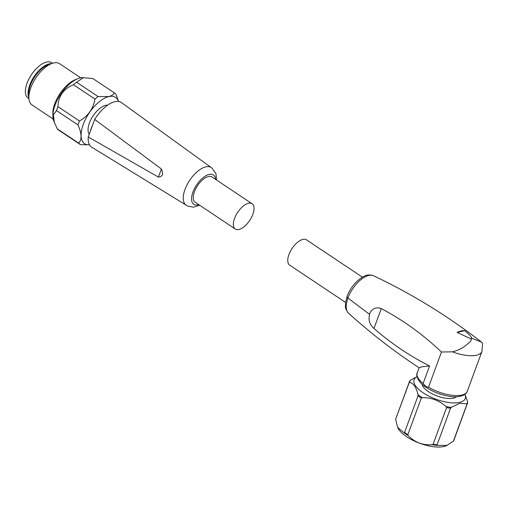 <?xml version="1.0" encoding="UTF-8"?>
<svg xmlns="http://www.w3.org/2000/svg" width="508" height="508" viewBox="0 0 508 508"><rect width="100%" height="100%" fill="white"/><g stroke="black" fill="none" stroke-linecap="round" stroke-linejoin="round"><path stroke-width="0.76" d="M199.644 205.245L193.516 207.181L187.649 206.102L185.553 204.68A22.587 10.782 -56.3 0 1 185.007 189.427A22.587 10.782 -56.3 0 1 205.823 166.859A22.587 10.782 -56.3 0 1 210.572 167.189L211.76 167.869L215.97 173.66L216.503 179.984M198.768 204.661A17.666 8.433 -56.3 0 1 192.938 192.062A17.666 8.433 -56.3 0 1 206 175.698A17.666 8.433 -56.3 0 1 215.627 179.4M211.055 167.437L121.514 102.629A26.803 12.802 123.7 0 0 114.948 101.683A26.803 12.802 123.7 0 0 94.691 119.418L161.404 168.993C163.595 174.034 162.604 176.733 158.426 177.089L88.233 136.969A26.803 12.802 123.7 0 0 91.764 147.206L185.966 205.022M90.214 131.585A25.102 11.989 -56.3 0 1 91.275 128.232A25.102 11.989 -56.3 0 1 92.094 126.168A25.102 11.989 -56.3 0 1 92.704 124.803L88.233 136.969M107.664 105.143A17.666 8.433 123.7 0 0 89.427 122.98A17.666 8.433 123.7 0 0 89.237 134.226M234.518 218.472A15.183 7.252 -56.3 0 1 252.127 203.752A15.183 7.252 -56.3 0 1 252.876 214.3A15.183 7.252 -56.3 0 1 235.268 229.019A15.183 7.252 -56.3 0 1 234.518 218.472M252.127 203.752L212.046 177.006A15.183 7.252 123.7 0 0 194.437 191.719A15.183 7.252 123.7 0 0 195.186 202.267L235.268 229.019M89.503 144.831A27.838 13.291 -56.3 0 1 83.782 123.069A27.838 13.291 -56.3 0 1 108.934 96.558A27.838 13.291 -56.3 0 1 118.447 101.454M118.529 101.467L116.014 94.304A30.937 14.776 -56.3 0 0 114.554 93.015A30.937 14.776 -56.3 0 0 114.351 92.875C113.513 94.59 111.703 95.802 108.922 96.52L98.095 96.571A30.937 14.776 -56.3 0 0 94.977 99.085C93.32 108.75 88.144 116.059 79.464 121.006A30.937 14.776 -56.3 0 0 78.689 122.987A30.937 14.776 -56.3 0 0 78.01 124.949C81.782 133.388 82.029 139.465 78.753 143.18A30.937 14.776 -56.3 0 0 80.213 144.475L58.712 130.124A30.937 14.776 -56.3 0 1 57.252 128.829L78.753 143.18M89.522 144.856L80.423 144.609A30.937 14.776 -56.3 0 1 80.213 144.475M114.554 93.015L93.053 78.664A30.937 14.776 123.7 0 0 92.843 78.53L82.328 77.635A27.362 13.068 123.7 0 0 55.029 105.264A27.362 13.068 123.7 0 0 53.645 120.618L57.252 128.829M78.01 124.949L56.509 110.598A30.937 14.776 -56.3 0 1 57.182 108.636A30.937 14.776 -56.3 0 1 57.963 106.655L79.464 121.006M83.522 77.584L76.594 82.22A30.937 14.776 123.7 0 0 73.476 84.734C63.551 88.779 58.376 96.088 57.963 106.655M80.734 77.826L59.569 63.697A24.79 11.843 123.7 0 0 52.007 63.437A24.79 11.843 123.7 0 0 30.823 87.725A24.79 11.843 123.7 0 0 28.899 98.063A24.79 11.843 123.7 0 0 32.042 104.946L53.207 119.069M52.007 63.437L48.273 64.789A20.993 10.027 123.7 0 0 30.34 85.35A20.993 10.027 123.7 0 0 28.715 94.101L28.899 98.063M28.873 97.485A21.228 10.141 -56.3 0 1 29.743 85.077A21.228 10.141 -56.3 0 1 51.46 63.633M52.502 63.271L51.638 62.694A21.228 10.141 123.7 0 0 27.026 83.268A21.228 10.141 123.7 0 0 28.073 98.012L28.937 98.584M158.426 177.089L161.404 168.993M94.691 119.418L92.704 124.803M114.351 92.875L92.843 78.53M76.594 82.22L98.095 96.571M56.509 110.598L53.365 114.91L54.4 122.663M94.977 99.085L73.476 84.734M441.471 352L428.517 387.198L425.971 386.639L423.132 383.496L429.59 365.938C410.096 356.203 391.554 343.719 373.971 328.473L381.279 308.61C402.628 319.792 422.694 334.251 441.471 352L452.501 351.828C457.416 350.66 461.81 348.577 465.677 345.586C468.37 343.071 473.158 340.258 470.529 338.645L457.073 332.416A28.404 13.564 -56.3 0 1 464.636 330.695C468.192 333.324 470.63 335.871 471.951 338.322L481.463 342.075L482.6 343.668M481.463 342.075C447.84 315.995 411.861 293.884 373.526 275.755L373.526 275.755A22.739 10.859 123.7 0 0 347.891 298.012L369.303 314.179C371.97 308.534 375.964 306.68 381.279 308.61M347.891 298.012L346.977 296.456C350.622 287.477 356.045 280.892 363.252 276.695C366.566 274.771 369.995 274.46 373.526 275.755M373.971 328.473C369.57 324.542 368.122 319.824 369.64 314.319A19.837 7.836 20.2 0 0 369.303 314.179M457.073 332.416L464.636 330.695M428.517 387.198A26.651 10.528 20.2 0 0 467.284 391.268C467.271 392.062 466.23 393.262 464.16 394.868C459.651 396.97 454.431 397.402 448.507 396.17C440.347 394.665 432.937 391.757 426.288 387.445C415.804 380.822 416.274 373.19 417.259 372.859L419.132 367.779L422.135 366.738L429.59 365.938M362.414 277.158L306.54 239.871A15.183 7.252 123.7 0 0 288.938 254.584A15.183 7.252 123.7 0 0 289.681 265.132L345.561 302.425M422.072 384.194A18.593 7.347 20.2 0 0 428.441 391.662A18.593 7.347 20.2 0 0 456.273 396.78M464.934 394.341A27.273 10.776 -159.8 0 1 459.613 402.412A27.273 10.776 -159.8 0 1 425.113 394.068A27.273 10.776 -159.8 0 1 417.055 376.726M417.036 376.663L410.585 380.136L409.791 381.006A30.994 12.243 20.2 0 0 409.251 382.054A30.994 12.243 20.2 0 0 409.08 382.638L395.58 419.348L409.918 380.765M410.585 380.136A30.626 12.103 20.2 0 0 409.639 382.302C413.563 383.337 416.35 387.477 418.008 394.729L418.014 395.903A30.994 12.243 20.2 0 0 419.608 397.015A30.994 12.243 20.2 0 0 421.297 398.094L407.841 434.67L408.222 435.597C414.826 442.398 422.821 445.427 432.219 444.678L433.102 444.227L446.564 407.651L446.043 406.597A30.626 12.103 20.2 0 0 451.352 407.34L459.867 403.25L466.649 403.873L466.884 404.508A30.994 12.243 20.2 0 0 467.424 403.46A30.994 12.243 20.2 0 0 467.595 402.876L467.589 401.701L464.985 394.31M418.008 394.729A30.626 12.103 20.2 0 0 422.377 397.643C431.387 397.523 439.274 400.507 446.043 406.597M422.377 397.643L421.297 398.094M397.707 427.488A27.87 11.011 20.2 0 0 397.789 427.685A27.87 11.011 20.2 0 0 406.711 436.753A27.87 11.011 20.2 0 0 446.583 445.637L453.428 441.084L466.884 404.508M451.352 407.34L450.558 408.216L437.102 444.792L437.255 445.383L447.142 445.364M395.796 418.63A30.994 12.243 -159.8 0 0 395.624 419.214L397.65 427.361L404.076 432.835L404.559 432.479L418.014 395.903M409.639 382.302L409.08 382.638M453.968 440.036L453.428 441.084A30.994 12.243 -159.8 0 0 453.968 440.036L467.595 402.876M52.908 114.884A24.79 11.843 -56.3 0 1 54.769 103.708A24.79 11.843 -56.3 0 1 76.752 79.153M417.259 372.859A26.651 10.528 20.2 0 0 423.132 383.496M467.284 391.268L481.933 351.447A26.651 10.528 -159.8 0 1 452.501 351.828M471.951 338.322L470.529 338.645M347.967 298.075A22.555 10.77 123.7 0 0 348.513 313.182L348.513 313.182C370.599 333.172 394.138 351.377 419.144 367.817M466.649 403.873A30.626 12.103 20.2 0 0 467.589 401.701M432.219 444.678A30.702 12.129 20.2 0 0 437.255 445.383M408.222 435.597A30.702 12.129 -159.8 0 1 406.07 434.232A30.702 12.129 -159.8 0 1 404.076 432.835M407.841 434.67A30.994 12.243 -159.8 0 1 406.146 433.584A30.994 12.243 -159.8 0 1 404.559 432.479M446.564 407.651A30.994 12.243 20.2 0 0 450.558 408.216M433.102 444.227A30.994 12.243 20.2 0 0 437.102 444.792M92.869 124.358L92.094 126.168M481.933 351.447L482.594 343.624M348.513 313.182C343.865 306.953 345.904 306.724 345.478 303.136L347.091 296.431M397.789 427.685L397.643 427.361"/></g></svg>
